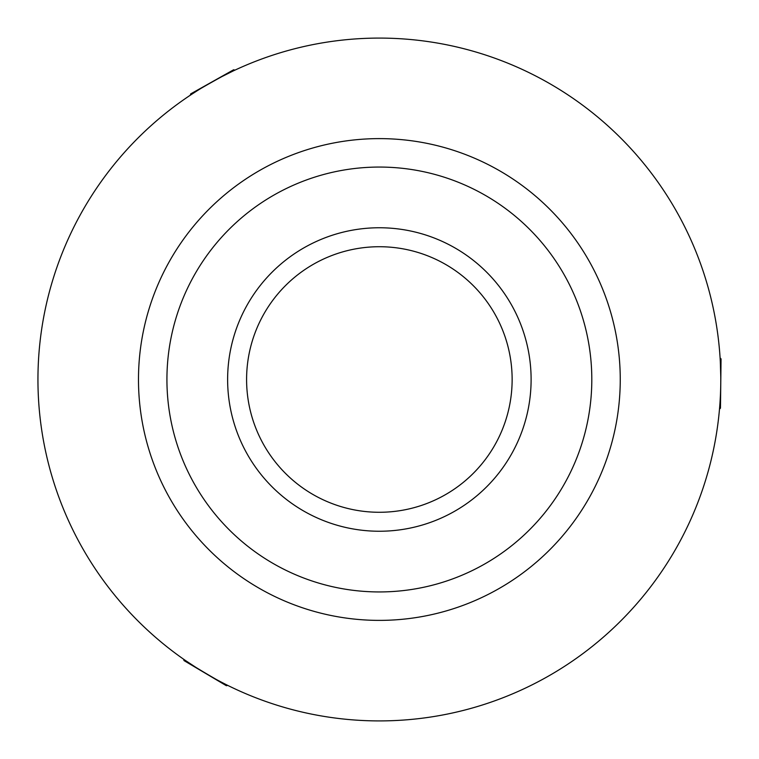 <?xml version="1.0" encoding="UTF-8"?>
<svg xmlns="http://www.w3.org/2000/svg" width="759" height="759" viewBox="0 0 759 759"><rect width="100%" height="100%" fill="white"/><g stroke="black" fill="none" stroke-linecap="round" stroke-linejoin="round"><path stroke-width="1.14" d="M246.59 379.5A132.778 132.778 0 0 1 379.367 246.722A132.778 132.778 0 0 1 512.135 379.5A132.778 132.778 0 0 1 379.367 512.278A132.778 132.778 0 0 1 246.59 379.5M379.367 531.243A151.743 151.743 0 0 1 227.624 379.5A151.743 151.743 0 0 1 379.367 227.757A151.743 151.743 0 0 1 531.11 379.5A151.743 151.743 0 0 1 379.367 531.243M197.539 668.47L185.215 660.339C183.479 660.349 226.78 686.041 226.002 684.533L220.414 681.658M220.025 77.541L233.231 70.938C234.085 69.43 190.186 94.088 191.885 94.163L197.169 90.757M720.215 359.804L720.31 361.474M720.31 361.607L720.775 377.024M382.204 138.631A240.888 240.888 0 0 0 138.499 376.663A240.888 240.888 0 0 0 376.53 620.369A240.888 240.888 0 0 0 620.236 382.337A240.888 240.888 0 0 0 382.204 138.631M376.862 591.925A212.435 212.435 0 0 0 591.792 382.005A212.435 212.435 0 0 0 381.872 167.075A212.435 212.435 0 0 0 166.942 376.995A212.435 212.435 0 0 0 376.862 591.925M383.39 38.111A341.417 341.417 0 0 0 37.969 375.477A341.417 341.417 0 0 0 375.344 720.889A341.417 341.417 0 0 0 720.756 383.523A341.417 341.417 0 0 0 383.39 38.111M720.101 357.906L721.05 358.884L720.471 408.162L719.494 409.11M227.7 685.377L226.381 685.719L184.001 660.577L183.659 659.258M190.3 95.207L190.67 93.898L233.63 69.771L234.939 70.132"/></g></svg>
